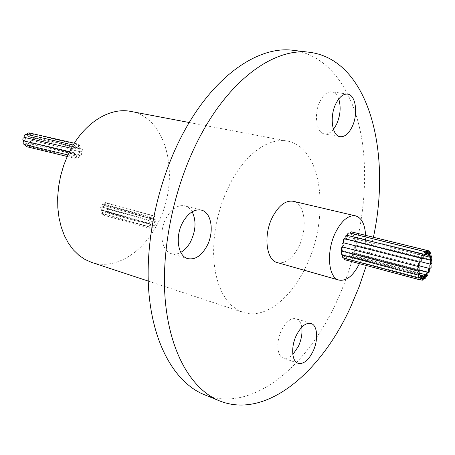 <?xml version="1.0" encoding="UTF-8"?>
<svg xmlns="http://www.w3.org/2000/svg" width="455" height="455" viewBox="0 0 455 455"><rect width="100%" height="100%" fill="white"/><g stroke="black" fill="none" stroke-linecap="round" stroke-linejoin="round"><path stroke-width="0.34" stroke-dasharray="2.27 1.71" d="M28.847 132.832L29.797 133.878L29.541 135.562L28.068 136.324L27.084 134.43M78.3 146.794L76.832 147.608L76.321 147.318L75.843 146.021L76.184 144.77L77.651 143.956L78.163 144.241L78.624 145.281L78.3 146.794M32.129 136.631L30.667 137.393L30.149 137.114L29.677 136.113L29.979 134.674L31.441 133.906L31.958 134.191L32.43 135.192L32.129 136.631M80.859 147.875L79.397 148.694L78.886 148.404L78.431 147.363L78.755 145.862L80.216 145.048L80.728 145.333L81.183 146.374L80.859 147.875M33.38 139.634L31.918 140.402L31.401 140.117L30.934 139.122L31.241 137.689L32.703 136.927L33.215 137.205L33.698 138.445L33.38 139.634M82.065 150.997L80.603 151.811L80.097 151.521L79.631 150.235L79.966 148.99L81.428 148.176L81.934 148.466L82.389 149.496L82.065 150.997M105.952 204.96L104.633 205.717L104.184 203.351L105.503 202.594L105.952 204.96M153.039 217.939L151.725 218.747L151.316 216.296L152.624 215.494L153.039 217.939M108.097 205.745L106.783 206.502L106.339 204.141L107.647 203.391L108.097 205.745M155.138 218.724L153.835 219.526L153.432 217.086L154.734 216.284L155.138 218.724M109.086 208.339L107.778 209.095L107.34 206.746L108.648 205.99L109.086 208.339M156.082 221.397L154.78 222.199L154.376 219.771L155.678 218.969L156.082 221.397M32.72 143.171L31.253 143.939L30.741 143.661L30.263 142.421L30.582 141.238L32.049 140.47L32.561 140.754L33.044 141.988L32.72 143.171M81.365 154.694L79.892 155.508L79.392 155.223L78.943 154.194L79.267 152.698L80.734 151.885L81.24 152.169L81.69 153.198L81.365 154.694M30.462 145.606L28.978 146.379L28.466 146.095L28.005 145.105L28.312 143.672L29.791 142.904L30.303 143.188L30.781 144.423L30.462 145.606M79.085 157.254L77.6 158.078L77.1 157.788L76.65 156.759L76.975 155.269L78.453 154.444L78.96 154.734L79.409 155.764L79.085 157.254M25.184 144.679L25.48 143.86L26.964 143.092L27.738 143.706L27.641 145.799L26.151 146.573M76.281 157.493L74.785 158.317L74.279 158.027L73.829 156.992L74.154 155.496L75.644 154.672L76.15 154.962L76.616 156.247L76.281 157.493M24.149 141.004L25.412 141.209L25.901 142.449L25.577 143.643L24.081 144.417M74.256 155.269L72.76 156.093L72.248 155.803L71.793 154.763L72.123 153.261L73.613 152.442L74.125 152.732L74.58 153.767L74.256 155.269M24.559 137.41L25.343 138.036L25.526 139.446L25.252 140.14L23.762 140.913M73.977 151.617L72.481 152.442L71.97 152.152L71.498 150.855L71.839 149.604L73.323 148.779L73.841 149.069L74.301 150.11L73.977 151.617M108.478 211.524L107.158 212.286L106.726 209.937L108.04 209.181L108.478 211.524M155.434 224.713L154.12 225.521L153.727 223.092L155.036 222.29L155.434 224.713M106.544 213.833L105.219 214.589L104.781 212.246L106.106 211.49L106.544 213.833M153.494 227.13L152.175 227.944L151.777 225.521L153.096 224.707L153.494 227.13M104.184 214.18L102.847 214.942L102.415 212.593L103.746 211.831L104.184 214.18M151.162 227.528L149.832 228.342L149.439 225.913L150.759 225.1L151.162 227.528M102.5 212.388L101.164 213.156L100.72 210.796L102.056 210.034L102.5 212.388M149.524 225.703L148.194 226.516L147.795 224.076L149.121 223.263L149.524 225.703M102.29 209.3L100.953 210.062L100.509 207.696L101.84 206.934L102.29 209.3M149.359 222.501L148.034 223.308L147.625 220.863L148.95 220.055L149.359 222.501M26.123 134.208L27.004 135.038L27.027 136.489L25.338 137.711L24.883 137.484M75.581 148.267L74.097 149.086L73.585 148.796L73.107 147.494L73.448 146.243L74.921 145.424L75.439 145.714L75.917 147.016L75.581 148.267M103.655 206.36L102.329 207.122L101.88 204.75L103.205 203.994L103.655 206.36M150.753 219.429L149.433 220.237L149.024 217.786L150.338 216.978L150.753 219.429M352.995 232.249L352.016 233.296L352.261 236.361L353.541 235.309L353.29 232.243M349.804 233.062L350.151 235.935L351.436 234.877L351.18 231.805M347.165 235.343L347.802 236.97L349.099 235.906L348.843 232.823M344.97 238.721L345.516 239.347L346.818 238.278L346.562 235.195M343.559 242.788L344.879 241.719L344.617 238.63M342.188 246.872L343.514 245.791L343.258 242.714M341.568 251.086L342.899 250.005L342.41 246.929M341.773 254.919L343.104 253.833L342.86 250.779L341.961 251.194M342.78 257.894L344.105 256.808L343.866 253.765L342.433 255.096M344.452 259.651L345.772 258.571L345.538 255.539L344.219 256.626L343.832 258.173M346.352 256.978L346.579 259.998L347.899 258.918L347.665 255.898L346.352 256.978M348.689 255.892L348.911 258.901L350.219 257.826L349.992 254.811L348.689 255.892M350.941 253.498L351.163 256.501L352.46 255.431L352.233 252.423L350.941 253.498M352.847 250.091L353.069 253.099L354.36 252.036L354.126 249.027L352.847 250.091M354.183 246.075L354.411 249.09L355.691 248.032L355.457 245.017L354.183 246.075M354.798 241.923L355.031 244.949L356.305 243.897L356.066 240.871L354.798 241.923M354.616 238.124L354.849 241.167L356.123 240.115L355.884 237.078L354.616 238.124M353.649 235.127L353.893 238.181L355.167 237.129L354.923 234.08L353.649 235.127M130.733 111.412C169.237 117.862 181.3 182.682 156.389 225.845C141.653 253.583 114.575 270.185 91.671 262.404M305.305 267.773C290.244 299.362 264.213 319.581 242.993 312.358L236.918 309.542L231.322 305.254L226.311 299.526L222.006 292.428L218.497 284.068L215.875 274.581L214.208 264.133L213.554 252.917L213.93 241.161L215.346 229.098L217.774 216.978L221.17 205.057L225.458 193.58L230.548 182.791C245.859 153.318 269.195 137.274 287.293 141.113C322.948 147.079 330.512 218.582 305.305 267.773M359.439 263.667L359.677 263.166C363.812 254.049 365.78 244.75 365.581 235.269M277.408 262.632C285.313 263.997 292.406 258.736 298.668 246.86C307.899 229.036 305.174 203.487 293.276 201.292M192.158 211.802C190.326 208.657 187.915 206.684 184.923 205.865C177.968 204.608 171.757 208.595 166.291 217.82C158.425 231.606 161.462 251.336 171.484 253.714C174.47 254.572 177.569 254.129 180.771 252.388M301.75 327.247C300.988 322.623 299.157 319.785 296.25 318.727C291.058 317.675 286.161 321.48 281.56 330.154C275.855 341.46 276.907 356.242 283.38 358.079C286.343 359.006 289.494 357.835 292.832 354.57M338.759 98.968C337.212 94.742 334.908 92.348 331.849 91.796C327.589 91.421 323.738 94.407 320.309 100.754C313.535 113.272 316.219 133.116 324.517 133.895C327.577 134.344 330.552 132.832 333.435 129.362M204.323 394.701C251.268 413.578 306.391 367.515 336.126 302.814C359.029 253.628 369.227 194.621 362.618 144.497C355.793 94.788 330.967 55.453 293.407 50.346M366.326 265.51L373.424 237.203M28.068 136.324L76.832 147.608M30.667 137.393L79.397 148.694M31.918 140.402L80.603 151.811M104.633 205.717L151.725 218.747M106.783 206.502L153.835 219.526M107.778 209.095L154.78 222.199M31.253 143.939L79.892 155.508M28.978 146.379L77.6 158.078M67.215 156.486L74.785 158.317M67.926 154.933L72.76 156.093M69.484 151.731L72.481 152.442M107.158 212.286L154.12 225.521M105.219 214.589L152.175 227.944M102.847 214.942L149.832 228.342M101.164 213.156L148.194 226.516M100.953 210.062L148.034 223.308M25.338 137.711L74.097 149.086M102.329 207.122L149.433 220.237M426.682 254.925L352.261 236.361M425.493 254.732L350.151 235.935M423.605 255.966L347.802 236.97M421.626 258.588L345.516 239.347M420.784 279.848L346.579 259.998M423.65 278.801L348.911 258.901M426.13 276.304L351.163 256.501M428.235 272.738L353.069 253.099M419.641 265.93L354.411 249.09M420.943 261.767L355.031 244.949M422.718 258.292L354.849 241.167M424.731 255.92L353.893 238.181M148.216 281.071L242.993 312.358M201.343 210.113L184.923 205.865M311.055 323.488L296.25 318.727M347.58 94.117L331.849 91.796M340.084 136.682L324.517 133.895M298.099 363.306L283.38 358.079M187.75 258.611L171.484 253.714M189.24 122.514L287.293 141.113M429.947 252.633L354.923 234.08M431.09 255.824L355.884 237.078M431.374 259.845L356.066 240.871M430.817 264.236L355.457 245.017M419.635 265.936L354.126 249.027M419.18 269.895L352.233 252.423M419.516 273.108L349.992 254.811M420.494 275.156L347.665 255.898M420.488 275.366L345.538 255.539M419.345 273.66L343.866 253.765M418.748 270.628L342.86 250.779M418.827 266.658L342.649 246.94M103.205 203.994L150.338 216.978M73.209 145.031L74.921 145.424M101.84 206.934L148.95 220.055M102.056 210.034L149.121 223.263M103.746 211.831L150.759 225.1M106.106 211.49L153.096 224.707M108.04 209.181L155.036 222.29M71.304 148.307L73.323 148.779M24.894 140.925L73.613 152.442M26.964 143.092L75.644 154.672M29.791 142.904L78.453 154.444M32.049 140.47L80.734 151.885M108.648 205.99L155.678 218.969M107.647 203.391L154.734 216.284M105.503 202.594L152.624 215.494M32.703 136.927L81.428 148.176M31.441 133.906L80.216 145.048M74.347 143.2L77.651 143.956"/><path stroke-width="0.68" d="M27.084 134.43L27.38 133.594L28.847 132.832L74.347 143.2M67.215 156.486L26.151 146.573L25.184 144.679M67.926 154.933L24.081 144.417L23.307 143.791L23.08 142.887L23.404 141.693L24.149 141.004M69.484 151.731L23.762 140.913L22.813 139.861L23.074 138.178L24.559 137.41L71.304 148.307M24.883 137.484L24.65 134.976L26.123 134.208L73.209 145.031M428.195 252.133L428.326 255.335L429.548 254.191L429.412 250.989L428.195 252.133M426.238 251.74L426.375 254.954L427.603 253.805L427.467 250.597L426.238 251.74M427.467 250.597L351.18 231.805L349.804 233.062M424.02 252.883L424.157 256.108L425.397 254.954L425.26 251.734L424.02 252.883M425.26 251.734L348.843 232.823L347.552 233.881L347.165 235.343M421.808 255.443L421.95 258.668L423.201 257.513L423.059 254.288L421.808 255.443M423.059 254.288L346.562 235.195L345.26 236.259L344.97 238.721M419.88 259.111L420.022 262.336L421.279 261.17L421.142 257.945L419.88 259.111M421.142 257.945L344.617 238.63L343.309 239.7L343.559 242.788L420.022 262.336M418.475 263.434L418.611 266.653L419.88 265.481L419.743 262.268L418.475 263.434M419.743 262.268L343.258 242.714L341.938 243.789L342.188 246.872L418.611 266.653M417.764 267.881L417.895 271.089L419.169 269.912L419.038 266.71L417.764 267.881M342.41 246.929L341.318 248.02L341.568 251.086L417.895 271.089M417.838 271.902L417.969 275.093L419.243 273.916L419.112 270.725L417.838 271.902M341.961 251.194L341.534 251.865L341.773 254.919L417.969 275.093M418.685 274.996L418.805 278.176L420.079 276.993L419.954 273.819L418.685 274.996M342.433 255.096L342.78 257.894L418.805 278.176M420.187 276.799L420.306 279.962L421.575 278.779L421.449 275.622L420.187 276.799M343.832 258.173L344.452 259.651L420.306 279.962M422.166 277.101L422.28 280.252L423.537 279.074L423.417 275.929L422.166 277.101M424.373 275.884L424.481 279.023L425.732 277.851L425.618 274.712L424.373 275.884M426.54 273.301L426.653 276.441L427.893 275.281L427.78 272.141L426.54 273.301M428.422 269.678L428.536 272.818L429.765 271.663L429.651 268.524L428.422 269.678M429.799 265.436L429.912 268.587L431.135 267.432L431.016 264.287L429.799 265.436M430.504 261.073L430.623 264.236L431.84 263.087L431.715 259.936L430.504 261.073M430.453 257.109L430.578 260.277L431.795 259.14L431.67 255.966L430.453 257.109M429.656 253.998L429.782 257.189L430.999 256.046L430.868 252.861L429.656 253.998M148.216 281.071L91.671 262.404L85.091 259.521L78.954 255.346L73.386 249.931L68.512 243.345L64.422 235.69L61.232 227.09L59.002 217.7L57.802 207.696L57.666 197.271L58.604 186.635L60.606 176.005L63.632 165.592L67.613 155.61L72.476 146.26C87.235 120.797 111.174 107.363 130.733 111.412L189.24 122.514M365.581 235.269C364.984 224.281 361.662 217.814 355.611 215.88C348.496 214.84 341.813 220.334 335.562 232.368C325.985 251.331 328.18 277.977 338.992 280.098C346.391 281.321 353.205 275.844 359.439 263.667M355.611 215.88L293.276 201.292C285.803 200.137 278.943 205.268 272.693 216.677C263.132 234.661 266.044 260.3 277.408 262.632L338.992 280.098M180.771 252.388C184.679 250.165 187.978 246.559 190.662 241.565C195.9 230.531 196.395 220.612 192.158 211.802M206.854 246.206C214.538 232.249 211.694 212.314 201.343 210.113C194.444 208.873 188.256 212.94 182.774 222.313C174.885 236.316 177.808 256.267 187.75 258.611C194.985 260.038 201.355 255.903 206.854 246.206M292.832 354.57L298.326 346.494C301.381 339.794 302.518 333.378 301.75 327.247M312.955 351.499C318.54 340.095 317.63 325.245 311.055 323.488C305.925 322.464 301.062 326.343 296.461 335.13C290.751 346.591 291.712 361.498 298.099 363.306C303.417 364.398 308.371 360.462 312.955 351.499M333.435 129.362L336.353 124.755C340.38 115.837 341.182 107.243 338.759 98.968M351.834 127.4C358.432 114.848 356.043 94.833 347.58 94.117C343.366 93.747 339.544 96.778 336.114 103.205C329.34 115.888 331.883 135.931 340.084 136.682C344.463 137.131 348.382 134.037 351.834 127.4M373.424 237.203C391.755 152.243 368.954 59.986 309.781 52.319C276.157 47.479 232.204 76.918 201.429 133.878C174.606 183.012 160.615 248.39 165.324 300.96C170.124 353.58 192.05 389.787 219.594 400.912C266.061 419.573 320.815 372.611 350.566 307.153L359.143 286.747L366.326 265.51M309.781 52.319L293.407 50.346C259.424 45.477 215.283 74.449 184.611 130.562C157.868 178.974 144.133 243.436 149.138 295.426C154.228 347.455 176.483 383.451 204.323 394.701L219.594 400.912M429.412 250.989L352.995 232.249M428.326 255.335L426.682 254.925M426.375 254.954L425.493 254.732M424.157 256.108L423.605 255.966M421.95 258.668L421.626 258.588M422.28 280.252L420.784 279.848M424.481 279.023L423.65 278.801M426.653 276.441L426.13 276.304M428.536 272.818L428.235 272.738M429.912 268.587L419.641 265.93M430.623 264.236L420.943 261.767M430.578 260.277L422.718 258.292M429.782 257.189L424.731 255.92M430.868 252.861L429.947 252.633M431.67 255.966L431.09 255.824M431.715 259.936L431.374 259.845M429.651 268.524L419.635 265.936M427.78 272.141L419.18 269.895M425.618 274.712L419.516 273.108M423.417 275.929L420.494 275.156M421.449 275.622L420.488 275.366M419.954 273.819L419.345 273.66M419.112 270.725L418.748 270.628"/></g></svg>
